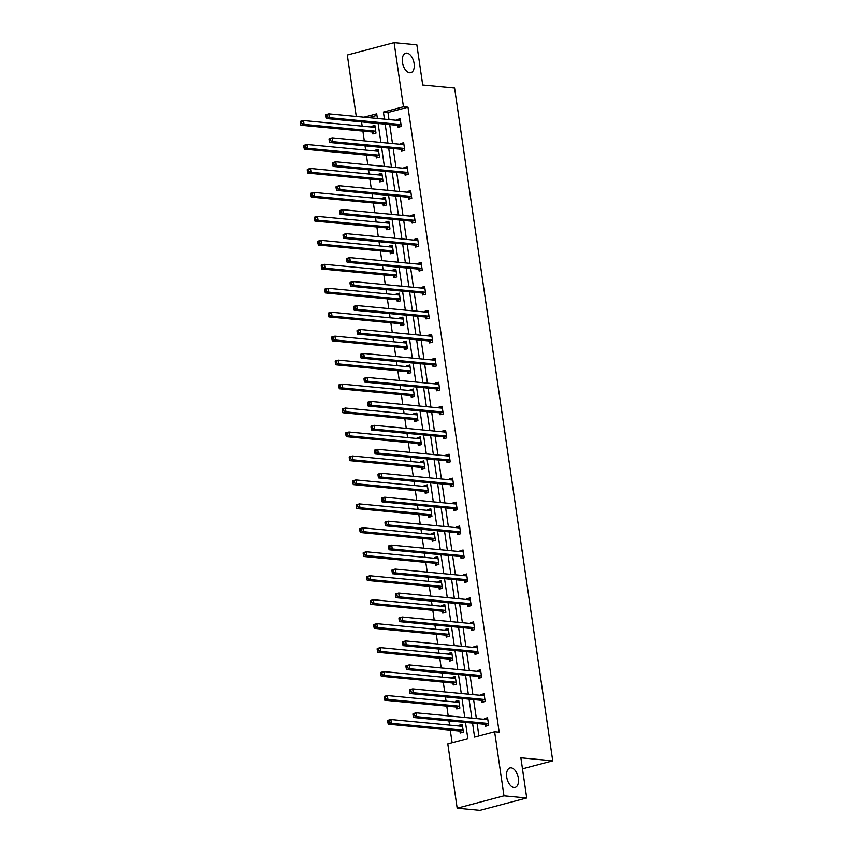 <?xml version="1.0" encoding="UTF-8"?>
<svg xmlns="http://www.w3.org/2000/svg" width="853" height="853" viewBox="0 0 853 853"><rect width="100%" height="100%" fill="white"/><g stroke="black" fill="none" stroke-linecap="round" stroke-linejoin="round"><path stroke-width="1.28" d="M409.707 72.761A10.076 5.608 -104.8 0 1 402.627 63.367A10.076 5.608 -104.8 0 1 405.697 53.195A10.076 5.608 -104.8 0 1 406.838 53.099A10.076 5.608 -104.8 0 1 413.929 62.493A10.076 5.608 -104.8 0 1 410.858 72.676A10.076 5.608 -104.8 0 1 409.707 72.761M513.986 787.522A10.076 5.608 -104.8 0 1 506.895 778.139A10.076 5.608 -104.8 0 1 509.977 767.956A10.076 5.608 -104.8 0 1 511.118 767.86A10.076 5.608 -104.8 0 1 518.197 777.254A10.076 5.608 -104.8 0 1 515.127 787.436A10.076 5.608 -104.8 0 1 513.986 787.522M356.277 116.477L347.31 55.029L394.097 42.65L416.85 44.814L422.715 84.98L454.574 88.008L552.733 760.844L520.874 757.816L526.727 797.971L479.94 810.35L457.176 808.186L447.825 744.061L467.87 738.762L465.493 722.448M361.555 121.904L362.173 126.137M362.898 131.127L364.316 140.873M365.041 145.863L365.66 150.096M366.395 155.086L367.814 164.832M368.539 169.822L369.157 174.055M369.882 179.045L371.311 188.79M372.036 193.78L372.654 198.013M373.379 203.003L374.808 212.749M375.533 217.739L376.152 221.972M376.877 226.962L378.295 236.707M379.031 241.698L379.649 245.931M380.374 250.921L381.792 260.666M382.517 265.656L383.136 269.889M383.871 274.879L385.289 284.625M386.014 289.615L386.633 293.848M387.358 298.838L388.787 308.583M389.512 313.573L390.13 317.806M390.855 322.797L392.284 332.542M393.009 337.532L393.628 341.765M394.353 346.755L395.771 356.501M396.506 361.491L397.125 365.724M397.85 370.714L399.268 380.459M399.993 385.449L400.611 389.682M401.347 394.672L402.765 404.418M403.49 409.408L404.109 413.641M404.834 418.631L406.263 428.377M406.988 433.367L407.606 437.6M408.331 442.59L409.76 452.335M410.485 457.325L411.103 461.558M411.828 466.548L413.247 476.294M413.982 481.284L414.601 485.517M415.326 490.507L416.744 500.253M417.469 505.243L418.087 509.476M418.823 514.466L420.241 524.211M420.966 529.201L421.585 533.434M422.31 538.424L423.738 548.17M424.463 553.16L425.082 557.393M425.807 562.383L427.236 572.128M427.961 577.118L428.579 581.351M429.304 586.342L430.722 596.087M431.458 601.077L432.076 605.31M432.802 610.3L434.22 620.046M434.945 625.036L435.563 629.269M436.299 634.259L437.717 644.004M438.442 648.994L439.06 653.227M439.796 658.217L441.214 667.963M441.939 672.953L442.558 677.186M443.283 682.176L444.712 691.922M445.437 696.912L446.055 701.145M446.78 706.135L448.198 715.88M448.934 720.87L449.552 725.103M450.277 730.093L452.143 742.92M526.727 797.971L503.974 795.806L457.176 808.186M522.484 768.852L552.733 760.844M401.368 149.52L401.624 151.237L404.78 150.405L403.661 142.728L400.505 143.56L400.611 144.328M408.363 197.438L408.608 199.154L411.775 198.322L410.656 190.645L407.489 191.477L407.606 192.245M415.347 245.355L415.603 247.071L418.759 246.24L417.639 238.563L414.483 239.394L414.59 240.162M422.342 293.272L422.598 294.989L425.754 294.157L424.634 286.48L421.467 287.312L421.585 288.079M429.336 341.189L429.581 342.906L432.748 342.074L431.629 334.397L428.462 335.229L428.579 335.997M436.32 389.107L436.576 390.823L439.732 389.992L438.613 382.315L435.456 383.146L435.563 383.914M443.315 437.024L443.56 438.741L446.727 437.909L445.607 430.232L442.44 431.064L442.558 431.831M450.299 484.941L450.555 486.658L453.711 485.826L452.591 478.149L449.435 478.981L449.542 479.749M457.293 532.858L457.549 534.575L460.705 533.743L459.586 526.056L456.419 526.898L456.536 527.666M464.288 580.776L464.533 582.492L467.7 581.661L466.58 573.973L463.414 574.815L463.531 575.583M471.272 628.693L471.528 630.41L474.684 629.578L473.564 621.89L470.408 622.733L470.515 623.5M478.266 676.61L478.512 678.327L481.678 677.495L480.559 669.808L477.392 670.65L477.509 671.418M485.25 724.528L485.506 726.244L488.662 725.413L487.543 717.725L484.387 718.567L484.493 719.335M472.551 723.12L474.577 736.992L494.623 731.693L499.165 732.119L408.001 107.201L387.955 112.5L388.989 119.591M389.725 124.591L392.487 143.549M393.212 148.55L395.984 167.508M396.709 172.509L399.481 191.467M400.206 196.467L402.979 215.425M403.704 220.426L406.465 239.384M407.201 244.384L409.962 263.342M410.688 268.343L413.46 287.301M414.185 292.302L416.957 311.26M417.682 316.26L420.454 335.218M421.179 340.219L423.941 359.177M424.677 364.178L427.438 383.136M428.163 388.136L430.936 407.094M431.661 412.095L434.433 431.053M435.158 436.054L437.93 455.012M438.655 460.012L441.417 478.97M442.153 483.971L444.914 502.929M445.639 507.93L448.411 526.887M449.136 531.877L451.909 550.846M452.634 555.836L455.406 574.805M456.131 579.795L458.893 598.763M459.628 603.753L462.39 622.722M463.115 627.712L465.887 646.681M466.612 651.671L469.385 670.639M470.11 675.629L472.882 694.598M473.607 699.588L476.369 718.557M477.104 723.547L478.896 735.851M481.764 700.569L482.009 702.286L485.176 701.454L484.056 693.766L480.889 694.609L481.007 695.376M474.769 652.652L475.025 654.368L478.181 653.537L477.062 645.849L473.895 646.691L474.012 647.459M467.775 604.734L468.03 606.451L471.187 605.619L470.067 597.932L466.911 598.774L467.017 599.542M460.791 556.817L461.036 558.534L464.203 557.702L463.083 550.014L459.916 550.857L460.034 551.624M453.796 508.9L454.052 510.616L457.208 509.785L456.088 502.097L452.932 502.939L453.039 503.707M446.812 460.983L447.057 462.699L450.224 461.868L449.104 454.191L445.938 455.022L446.055 455.79M439.817 413.065L440.073 414.782L443.229 413.95L442.11 406.273L438.943 407.105L439.06 407.873M432.823 365.148L433.079 366.865L436.235 366.033L435.115 358.356L431.959 359.188L432.066 359.955M425.839 317.231L426.084 318.947L429.251 318.116L428.131 310.439L424.965 311.27L425.082 312.038M418.844 269.313L419.1 271.03L422.256 270.198L421.137 262.521L417.981 263.353L418.087 264.121M411.86 221.396L412.106 223.113L415.272 222.281L414.153 214.604L410.986 215.436L411.103 216.204M404.866 173.479L405.122 175.196L408.278 174.364L407.158 166.687L403.991 167.519L404.109 168.286M397.871 125.562L398.127 127.278L401.283 126.447L400.164 118.77L397.008 119.601L397.114 120.369M394.097 42.65L403.448 106.774L383.413 112.074L384.447 119.164M408.001 107.201L403.448 106.774M494.623 731.693L503.974 795.806M377.378 118.492L376.706 113.844L363.964 117.213M464.757 717.448L461.995 698.49M461.27 693.489L458.498 674.531M457.773 669.53L455.001 650.572M454.276 645.572L451.514 626.614M450.779 621.624L448.017 602.655M447.281 597.665L444.52 578.697M443.795 573.706L441.022 554.738M440.297 549.748L437.525 530.779M436.8 525.789L434.038 506.821M433.303 501.831L430.541 482.862M429.805 477.872L427.044 458.903M426.319 453.913L423.546 434.945M422.821 429.955L420.049 410.986M419.324 405.996L416.563 387.027M415.827 382.037L413.065 363.069M412.33 358.079L409.568 339.11M408.843 334.12L406.071 315.152M405.346 310.161L402.573 291.193M401.848 286.203L399.087 267.234M398.351 262.244L395.589 243.276M394.854 238.286L392.092 219.317M391.367 214.327L388.595 195.358M387.87 190.368L385.098 171.4M384.372 166.41L381.611 147.441M380.875 142.451L378.114 123.482M385.172 124.154L387.934 143.123M388.669 148.113L391.431 167.081M392.156 172.071L394.928 191.04M395.653 196.03L398.426 214.999M399.151 219.989L401.923 238.957M402.648 243.947L405.41 262.916M406.145 267.906L408.907 286.875M409.632 291.865L412.404 310.833M413.129 315.823L415.901 334.792M416.627 339.782L419.399 358.75M420.124 363.741L422.885 382.709M423.621 387.699L426.383 406.668M427.108 411.658L429.88 430.626M430.605 435.616L433.377 454.585M434.102 459.575L436.875 478.544M437.6 483.534L440.361 502.502M441.097 507.492L443.859 526.461M444.584 531.451L447.356 550.42M448.081 555.41L450.853 574.378M451.578 579.368L454.35 598.337M455.075 603.327L457.837 622.295M458.573 627.286L461.334 646.254M462.059 651.244L464.832 670.213M465.557 675.203L468.329 694.171M469.054 699.161L471.826 718.13M376.93 115.422L368.517 117.65M371.823 127.054L371.716 126.287L374.872 125.455L375.992 133.132L372.836 133.974L372.58 132.258M375.32 151.013L375.213 150.245L378.369 149.414L379.489 157.091L376.333 157.933L376.077 156.216M378.817 174.972L378.7 174.204L381.867 173.372L382.986 181.049L379.82 181.892L379.574 180.175M382.315 198.93L382.197 198.163L385.364 197.331L386.484 205.008L383.317 205.85L383.072 204.134M385.801 222.889L385.695 222.121L388.851 221.29L389.981 228.967L386.814 229.809L386.569 228.082M389.299 246.848L389.192 246.08L392.348 245.248L393.468 252.925L390.311 253.767L390.056 252.04M392.796 270.806L392.689 270.038L395.845 269.207L396.965 276.884L393.809 277.726L393.553 275.999M396.293 294.765L396.176 293.997L399.343 293.165L400.462 300.842L397.295 301.685L397.05 299.957M399.79 318.723L399.673 317.956L402.84 317.124L403.959 324.801L400.793 325.643L400.547 323.916M403.277 342.682L403.17 341.914L406.327 341.083L407.457 348.76L404.29 349.602L404.045 347.875M406.774 366.641L406.668 365.873L409.824 365.041L410.943 372.718L407.787 373.561L407.531 371.833M410.272 390.599L410.165 389.832L413.321 389L414.441 396.677L411.285 397.519L411.029 395.792M413.769 414.558L413.652 413.79L416.818 412.959L417.938 420.636L414.771 421.478L414.526 419.751M417.266 438.517L417.149 437.749L420.316 436.917L421.435 444.594L418.269 445.437L418.023 443.709M420.753 462.475L420.646 461.708L423.802 460.876L424.933 468.553L421.766 469.395L421.521 467.668M424.25 486.434L424.144 485.666L427.3 484.835L428.419 492.512L425.263 493.354L425.007 491.627M427.748 510.393L427.641 509.625L430.797 508.793L431.917 516.47L428.76 517.302L428.505 515.585M431.245 534.351L431.128 533.583L434.294 532.752L435.414 540.429L432.247 541.26L432.002 539.544M434.742 558.31L434.625 557.542L437.792 556.71L438.911 564.387L435.744 565.219L435.499 563.502M438.229 582.268L438.122 581.501L441.278 580.669L442.408 588.346L439.242 589.178L438.996 587.461M441.726 606.227L441.619 605.459L444.776 604.628L445.895 612.305L442.739 613.136L442.483 611.42M445.223 630.186L445.117 629.418L448.273 628.586L449.392 636.263L446.236 637.095L445.98 635.378M448.721 654.144L448.603 653.377L451.77 652.545L452.89 660.222L449.723 661.054L449.478 659.337M452.218 678.103L452.101 677.335L455.267 676.504L456.387 684.181L453.22 685.012L452.975 683.296M455.705 702.062L455.598 701.294L458.754 700.462L459.884 708.139L456.718 708.971L456.472 707.254M459.202 726.02L459.095 725.253L462.251 724.421L463.371 732.098L460.215 732.93L459.959 731.213M387.955 112.5L383.413 112.074M485.901 719.463L486.914 718.802L484.387 718.567M462.379 725.295L459.095 725.253M482.403 695.504L483.416 694.843L480.889 694.609M458.882 701.337L455.598 701.294M478.906 671.546L479.93 670.885L477.392 670.65M455.395 677.378L452.101 677.335M475.409 647.587L476.432 646.926L473.895 646.691M451.898 653.419L448.603 653.377M471.922 623.628L472.935 622.967L470.408 622.733M448.401 629.461L445.117 629.418M468.425 599.67L469.438 599.009L466.911 598.774M444.903 605.502L441.619 605.459M464.928 575.711L465.941 575.05L463.414 574.815M441.406 581.543L438.122 581.501M461.43 551.752L462.454 551.091L459.916 550.857M437.92 557.585L434.625 557.542M457.933 527.794L458.957 527.143L456.419 526.898M434.422 533.626L431.128 533.583M454.446 503.835L455.459 503.185L452.932 502.939M430.925 509.667L427.641 509.625M450.949 479.876L451.962 479.226L449.435 478.981M427.428 485.709L424.144 485.666M447.452 455.918L448.465 455.267L445.938 455.022M423.93 461.75L420.646 461.708M443.955 431.959L444.978 431.309L442.44 431.064M420.444 437.792L417.149 437.749M440.457 408.001L441.481 407.35L438.943 407.105M416.946 413.833L413.652 413.79M436.971 384.042L437.984 383.392L435.456 383.146M413.449 389.874L410.165 389.832M433.473 360.083L434.486 359.433L431.959 359.188M409.952 365.916L406.668 365.873M429.976 336.125L430.989 335.474L428.462 335.229M406.454 341.957L403.17 341.914M426.479 312.166L427.502 311.516L424.965 311.27M402.968 317.998L399.673 317.956M422.981 288.207L424.005 287.557L421.467 287.312M399.471 294.04L396.176 293.997M419.495 264.249L420.508 263.598L417.981 263.353M395.973 270.081L392.689 270.038M415.997 240.29L417.01 239.64L414.483 239.394M392.476 246.122L389.192 246.08M412.5 216.331L413.513 215.681L410.986 215.436M388.979 222.164L385.695 222.121M409.003 192.373L410.026 191.722L407.489 191.477M385.492 198.205L382.197 198.163M405.506 168.414L406.529 167.764L403.991 167.519M381.995 174.247L378.7 174.204M402.019 144.456L403.032 143.805L400.505 143.56M378.497 150.288L375.213 150.245M398.522 120.497L399.535 119.846L397.008 119.601M375 126.329L371.716 126.287M486.914 718.802L487.671 718.61M412.948 714.451L413.172 715.987L414.43 715.656L414.206 714.121L412.948 714.451L413.012 713.662L416.168 712.831L487.351 719.601A1.578 0.874 75.2 0 0 487.532 719.591A1.578 0.874 75.2 0 0 487.681 719.527L487.799 719.452M414.206 714.121L416.168 712.831L416.733 716.669L413.566 717.501L484.749 724.282A1.578 0.874 75.2 0 1 485.112 724.421L487.095 725.828M488.417 723.685L488.268 723.589A1.578 0.874 75.2 0 0 487.916 723.44L416.733 716.669L414.43 715.656M413.172 715.987L413.566 717.501M462.507 726.138L462.39 726.212A1.578 0.874 -104.8 0 1 462.241 726.276A1.578 0.874 -104.8 0 1 462.059 726.298L390.877 719.516L391.442 723.355L388.275 724.186L459.458 730.968A1.578 0.874 -104.8 0 1 459.82 731.117L461.804 732.514M461.622 725.498L460.609 726.159M389.139 722.342L388.915 720.806L387.657 721.137L387.88 722.672L389.139 722.342L391.442 723.355L462.625 730.136A1.578 0.874 -104.8 0 1 462.976 730.275L463.126 730.381M387.657 721.137L387.72 720.348L390.877 719.516L388.915 720.806M388.275 724.186L387.88 722.672M483.416 694.843L484.184 694.651M409.451 690.493L409.675 692.028L410.933 691.698L410.709 690.162L409.451 690.493L409.515 689.704L412.681 688.872L483.854 695.643A1.578 0.874 75.2 0 0 484.035 695.632A1.578 0.874 75.2 0 0 484.184 695.568L484.301 695.494M410.709 690.162L412.681 688.872L413.236 692.711L410.08 693.542L481.263 700.324A1.578 0.874 75.2 0 1 481.614 700.462L483.598 701.87M484.92 699.727L484.771 699.631A1.578 0.874 75.2 0 0 484.419 699.481L413.236 692.711L410.933 691.698M409.675 692.028L410.08 693.542M479.93 670.885L480.687 670.693M405.953 666.534L406.177 668.07L407.446 667.739L407.222 666.204L405.953 666.534L406.017 665.745L409.184 664.913L480.367 671.684A1.578 0.874 75.2 0 0 480.538 671.674A1.578 0.874 75.2 0 0 480.687 671.61L480.804 671.535M407.222 666.204L409.184 664.913L409.739 668.752L406.582 669.584L477.765 676.365A1.578 0.874 75.2 0 1 478.117 676.504L480.111 677.911M481.423 675.768L481.284 675.672A1.578 0.874 75.2 0 0 480.921 675.523L409.739 668.752L407.446 667.739M406.177 668.07L406.582 669.584M459.01 702.179L458.893 702.254A1.578 0.874 -104.8 0 1 458.743 702.318A1.578 0.874 -104.8 0 1 458.562 702.339L387.379 695.558L387.944 699.396L384.778 700.228L455.96 707.009A1.578 0.874 -104.8 0 1 456.323 707.158L458.306 708.555M458.125 701.539L457.112 702.2M385.641 698.383L385.417 696.848L384.159 697.178L384.383 698.714L385.641 698.383L387.944 699.396L459.127 706.177A1.578 0.874 -104.8 0 1 459.479 706.316L459.628 706.423M384.159 697.178L384.223 696.389L387.379 695.558L385.417 696.848M384.778 700.228L384.383 698.714M455.513 678.22L455.395 678.295A1.578 0.874 -104.8 0 1 455.246 678.359A1.578 0.874 -104.8 0 1 455.075 678.38L383.893 671.599L384.447 675.437L381.291 676.269L452.474 683.05A1.578 0.874 -104.8 0 1 452.826 683.2L454.809 684.596M454.628 677.581L453.615 678.242M382.155 674.424L381.931 672.889L380.662 673.22L380.886 674.755L382.155 674.424L384.447 675.437L455.63 682.219A1.578 0.874 -104.8 0 1 455.982 682.357L456.131 682.464M380.662 673.22L380.726 672.431L383.893 671.599L381.931 672.889M381.291 676.269L380.886 674.755M476.432 646.926L477.19 646.734M402.456 642.576L402.68 644.111L403.949 643.78L403.725 642.245L402.456 642.576L402.531 641.787L405.687 640.955L476.87 647.726A1.578 0.874 75.2 0 0 477.051 647.715A1.578 0.874 75.2 0 0 477.19 647.651L477.317 647.576M403.725 642.245L405.687 640.955L406.252 644.793L403.085 645.625L474.268 652.406A1.578 0.874 75.2 0 1 474.62 652.545L476.614 653.952M477.936 651.809L477.787 651.713A1.578 0.874 75.2 0 0 477.424 651.564L406.252 644.793L403.949 643.78M402.68 644.111L403.085 645.625M452.015 654.262L451.898 654.336A1.578 0.874 -104.8 0 1 451.749 654.4A1.578 0.874 -104.8 0 1 451.578 654.422L380.395 647.64L380.95 651.479L377.794 652.31L448.977 659.092A1.578 0.874 -104.8 0 1 449.328 659.241L451.322 660.638M451.141 653.622L450.117 654.283M378.657 650.466L378.433 648.93L377.165 649.261L377.389 650.796L378.657 650.466L380.95 651.479L452.133 658.26A1.578 0.874 -104.8 0 1 452.495 658.399L452.634 658.505M377.165 649.261L377.229 648.472L380.395 647.64L378.433 648.93M377.794 652.31L377.389 650.796M472.935 622.967L473.692 622.775M398.959 618.617L399.183 620.152L400.452 619.822L400.228 618.286L398.959 618.617L399.033 617.828L402.189 616.996L473.372 623.767A1.578 0.874 75.2 0 0 473.554 623.756A1.578 0.874 75.2 0 0 473.692 623.692L473.82 623.618M400.228 618.286L402.189 616.996L402.755 620.835L399.588 621.666L470.771 628.448A1.578 0.874 75.2 0 1 471.123 628.586L473.116 629.994M474.439 627.851L474.289 627.755A1.578 0.874 75.2 0 0 473.937 627.605L402.755 620.835L400.452 619.822M399.183 620.152L399.588 621.666M448.529 630.303L448.401 630.378A1.578 0.874 -104.8 0 1 448.262 630.442A1.578 0.874 -104.8 0 1 448.081 630.463L376.898 623.682L377.463 627.52L374.296 628.352L445.479 635.133A1.578 0.874 -104.8 0 1 445.831 635.282L447.825 636.679M447.644 629.663L446.62 630.324M375.16 626.507L374.936 624.972L373.667 625.302L373.891 626.838L375.16 626.507L377.463 627.52L448.635 634.301A1.578 0.874 -104.8 0 1 448.998 634.44L449.147 634.547M373.667 625.302L373.742 624.513L376.898 623.682L374.936 624.972M374.296 628.352L373.891 626.838M469.438 599.009L470.195 598.817M395.472 594.658L395.696 596.194L396.954 595.863L396.73 594.328L395.472 594.658L395.536 593.869L398.692 593.038L469.875 599.808A1.578 0.874 75.2 0 0 470.056 599.798A1.578 0.874 75.2 0 0 470.206 599.734L470.323 599.659M396.73 594.328L398.692 593.038L399.257 596.876L396.091 597.708L467.273 604.489A1.578 0.874 75.2 0 1 467.636 604.628L469.619 606.035M470.941 603.903L470.792 603.796A1.578 0.874 75.2 0 0 470.44 603.647L399.257 596.876L396.954 595.863M395.696 596.194L396.091 597.708M445.031 606.344L444.914 606.419A1.578 0.874 -104.8 0 1 444.765 606.483A1.578 0.874 -104.8 0 1 444.584 606.504L373.401 599.723L373.966 603.561L370.799 604.393L441.982 611.174A1.578 0.874 -104.8 0 1 442.344 611.324L444.328 612.721M444.146 605.705L443.133 606.366M371.663 602.549L371.439 601.013L370.181 601.344L370.405 602.879L371.663 602.549L373.966 603.561L445.149 610.343A1.578 0.874 -104.8 0 1 445.501 610.481L445.65 610.588M370.181 601.344L370.245 600.555L373.401 599.723L371.439 601.013M370.799 604.393L370.405 602.879M465.941 575.05L466.708 574.858M391.975 570.7L392.199 572.235L393.457 571.905L393.233 570.369L391.975 570.7L392.039 569.911L395.206 569.079L466.378 575.85A1.578 0.874 75.2 0 0 466.559 575.839A1.578 0.874 75.2 0 0 466.708 575.775L466.826 575.7M393.233 570.369L395.206 569.079L395.76 572.917L392.604 573.749L463.776 580.53A1.578 0.874 75.2 0 1 464.139 580.669L466.122 582.077M467.444 579.944L467.295 579.837A1.578 0.874 75.2 0 0 466.943 579.688L395.76 572.917L393.457 571.905M392.199 572.235L392.604 573.749M441.534 582.386L441.417 582.46A1.578 0.874 -104.8 0 1 441.268 582.524A1.578 0.874 -104.8 0 1 441.086 582.546L369.903 575.764L370.469 579.603L367.302 580.445L438.485 587.216A1.578 0.874 -104.8 0 1 438.847 587.365L440.83 588.762M440.649 581.746L439.636 582.407M368.165 578.59L367.942 577.054L366.683 577.385L366.907 578.92L368.165 578.59L370.469 579.603L441.651 586.384A1.578 0.874 -104.8 0 1 442.003 586.523L442.153 586.629M366.683 577.385L366.747 576.596L369.903 575.764L367.942 577.054M367.302 580.445L366.907 578.92M462.454 551.091L463.211 550.899M388.478 546.741L388.701 548.276L389.97 547.946L389.746 546.41L388.478 546.741L388.541 545.952L391.708 545.12L462.891 551.891A1.578 0.874 75.2 0 0 463.062 551.88A1.578 0.874 75.2 0 0 463.211 551.816L463.328 551.742M389.746 546.41L391.708 545.12L392.263 548.959L389.107 549.79L460.289 556.572A1.578 0.874 75.2 0 1 460.641 556.71L462.635 558.118M463.947 555.985L463.808 555.879A1.578 0.874 75.2 0 0 463.446 555.73L392.263 548.959L389.97 547.946M388.701 548.276L389.107 549.79M438.037 558.427L437.92 558.502A1.578 0.874 -104.8 0 1 437.77 558.566A1.578 0.874 -104.8 0 1 437.6 558.587L366.417 551.806L366.971 555.644L363.815 556.487L434.998 563.257A1.578 0.874 -104.8 0 1 435.35 563.406L437.333 564.803M437.152 557.787L436.139 558.448M364.679 554.631L364.455 553.096L363.186 553.426L363.41 554.962L364.679 554.631L366.971 555.644L438.154 562.426A1.578 0.874 -104.8 0 1 438.506 562.564L438.655 562.671M363.186 553.426L363.25 552.637L366.417 551.806L364.455 553.096M363.815 556.487L363.41 554.962M458.957 527.143L459.714 526.941M384.98 522.782L385.204 524.318L386.473 523.987L386.249 522.452L384.98 522.782L385.055 521.993L388.211 521.162L459.394 527.932A1.578 0.874 75.2 0 0 459.575 527.922A1.578 0.874 75.2 0 0 459.714 527.858L459.842 527.783M386.249 522.452L388.211 521.162L388.776 525L385.609 525.832L456.792 532.613A1.578 0.874 75.2 0 1 457.144 532.752L459.138 534.159M460.46 532.027L460.311 531.92A1.578 0.874 75.2 0 0 459.948 531.771L388.776 525L386.473 523.987M385.204 524.318L385.609 525.832M434.54 534.468L434.422 534.543A1.578 0.874 -104.8 0 1 434.273 534.607A1.578 0.874 -104.8 0 1 434.102 534.628L362.92 527.847L363.474 531.686L360.318 532.528L431.501 539.299A1.578 0.874 -104.8 0 1 431.853 539.448L433.846 540.845M433.665 533.829L432.642 534.49M361.182 530.673L360.958 529.137L359.689 529.468L359.913 531.003L361.182 530.673L363.474 531.686L434.657 538.467A1.578 0.874 -104.8 0 1 435.019 538.606L435.158 538.712M359.689 529.468L359.753 528.679L362.92 527.847L360.958 529.137M360.318 532.528L359.913 531.003M455.459 503.185L456.216 502.982M381.483 498.824L381.707 500.359L382.976 500.029L382.752 498.493L381.483 498.824L381.558 498.035L384.714 497.203L455.897 503.974A1.578 0.874 75.2 0 0 456.078 503.963A1.578 0.874 75.2 0 0 456.216 503.899L456.344 503.824M382.752 498.493L384.714 497.203L385.279 501.042L382.112 501.873L453.295 508.655A1.578 0.874 75.2 0 1 453.647 508.793L455.641 510.201M456.963 508.068L456.813 507.961A1.578 0.874 75.2 0 0 456.462 507.812L385.279 501.042L382.976 500.029M381.707 500.359L382.112 501.873M431.053 510.51L430.925 510.584A1.578 0.874 -104.8 0 1 430.786 510.648A1.578 0.874 -104.8 0 1 430.605 510.67L359.422 503.888L359.987 507.727L356.821 508.569L428.003 515.34A1.578 0.874 -104.8 0 1 428.355 515.489L430.349 516.886M430.168 509.87L429.144 510.531M357.684 506.714L357.46 505.179L356.191 505.509L356.415 507.045L357.684 506.714L359.987 507.727L431.16 514.508A1.578 0.874 -104.8 0 1 431.522 514.647L431.671 514.754M356.191 505.509L356.266 504.72L359.422 503.888L357.46 505.179M356.821 508.569L356.415 507.045M451.962 479.226L452.719 479.023M377.996 474.865L378.22 476.4L379.478 476.07L379.254 474.535L377.996 474.865L378.06 474.076L381.216 473.244L452.399 480.015A1.578 0.874 75.2 0 0 452.58 480.004A1.578 0.874 75.2 0 0 452.73 479.94L452.847 479.866M379.254 474.535L381.216 473.244L381.781 477.083L378.615 477.915L449.798 484.696A1.578 0.874 75.2 0 1 450.16 484.835L452.143 486.242M453.465 484.109L453.316 484.003A1.578 0.874 75.2 0 0 452.964 483.854L381.781 477.083L379.478 476.07M378.22 476.4L378.615 477.915M427.556 486.551L427.428 486.626A1.578 0.874 -104.8 0 1 427.289 486.69A1.578 0.874 -104.8 0 1 427.108 486.711L355.925 479.93L356.49 483.768L353.323 484.611L424.506 491.381A1.578 0.874 -104.8 0 1 424.869 491.531L426.852 492.927M426.671 485.911L425.658 486.573M354.187 482.755L353.963 481.22L352.694 481.55L352.929 483.086L354.187 482.755L356.49 483.768L427.673 490.55A1.578 0.874 -104.8 0 1 428.025 490.688L428.174 490.795M352.694 481.55L352.769 480.761L355.925 479.93L353.963 481.22M353.323 484.611L352.929 483.086M448.465 455.267L449.232 455.065M374.499 450.906L374.723 452.442L375.981 452.111L375.757 450.576L374.499 450.906L374.563 450.117L377.73 449.286L448.902 456.056A1.578 0.874 75.2 0 0 449.083 456.046A1.578 0.874 75.2 0 0 449.232 455.982L449.35 455.907M375.757 450.576L377.73 449.286L378.284 453.124L375.128 453.956L446.3 460.737A1.578 0.874 75.2 0 1 446.663 460.876L448.646 462.283M449.968 460.151L449.819 460.044A1.578 0.874 75.2 0 0 449.467 459.895L378.284 453.124L375.981 452.111M374.723 452.442L375.128 453.956M424.058 462.593L423.941 462.667A1.578 0.874 -104.8 0 1 423.792 462.731A1.578 0.874 -104.8 0 1 423.61 462.752L352.428 455.971L352.993 459.81L349.826 460.652L421.009 467.423A1.578 0.874 -104.8 0 1 421.371 467.572L423.355 468.969M423.173 461.953L422.16 462.614M350.69 458.797L350.466 457.261L349.208 457.592L349.431 459.127L350.69 458.797L352.993 459.81L424.176 466.591A1.578 0.874 -104.8 0 1 424.527 466.73L424.677 466.836M349.208 457.592L349.272 456.803L352.428 455.971L350.466 457.261M349.826 460.652L349.431 459.127M444.978 431.309L445.735 431.106M371.002 426.948L371.226 428.483L372.494 428.153L372.271 426.617L371.002 426.948L371.066 426.159L374.232 425.327L445.415 432.098A1.578 0.874 75.2 0 0 445.586 432.087A1.578 0.874 75.2 0 0 445.735 432.023L445.852 431.949M372.271 426.617L374.232 425.327L374.787 429.166L371.631 429.997L442.814 436.779A1.578 0.874 75.2 0 1 443.165 436.917L445.159 438.325M446.471 436.192L446.332 436.086A1.578 0.874 75.2 0 0 445.97 435.936L374.787 429.166L372.494 428.153M371.226 428.483L371.631 429.997M420.561 438.634L420.444 438.709A1.578 0.874 -104.8 0 1 420.294 438.773A1.578 0.874 -104.8 0 1 420.124 438.794L348.941 432.013L349.495 435.851L346.339 436.693L417.522 443.464A1.578 0.874 -104.8 0 1 417.874 443.613L419.857 445.01M419.676 437.994L418.663 438.655M347.203 434.838L346.979 433.303L345.71 433.633L345.934 435.169L347.203 434.838L349.495 435.851L420.678 442.632A1.578 0.874 -104.8 0 1 421.03 442.771L421.179 442.878M345.71 433.633L345.774 432.844L348.941 432.013L346.979 433.303M346.339 436.693L345.934 435.169M441.481 407.35L442.238 407.148M367.504 402.989L367.728 404.525L368.997 404.194L368.773 402.659L367.504 402.989L367.568 402.2L370.735 401.368L441.918 408.139A1.578 0.874 75.2 0 0 442.099 408.129A1.578 0.874 75.2 0 0 442.238 408.065L442.366 407.99M368.773 402.659L370.735 401.368L371.3 405.207L368.133 406.039L439.316 412.82A1.578 0.874 75.2 0 1 439.668 412.959L441.662 414.366M442.984 412.234L442.835 412.127A1.578 0.874 75.2 0 0 442.472 411.978L371.3 405.207L368.997 404.194M367.728 404.525L368.133 406.039M417.064 414.675L416.946 414.75A1.578 0.874 -104.8 0 1 416.797 414.814A1.578 0.874 -104.8 0 1 416.627 414.835L345.444 408.054L345.998 411.892L342.842 412.735L414.025 419.505A1.578 0.874 -104.8 0 1 414.377 419.655L416.371 421.051M416.189 414.036L415.166 414.697M343.706 410.879L343.482 409.344L342.213 409.675L342.437 411.21L343.706 410.879L345.998 411.892L417.181 418.674A1.578 0.874 -104.8 0 1 417.543 418.812L417.682 418.919M342.213 409.675L342.277 408.886L345.444 408.054L343.482 409.344M342.842 412.735L342.437 411.21M437.984 383.392L438.741 383.189M364.007 379.031L364.231 380.566L365.5 380.235L365.276 378.7L364.007 379.031L364.082 378.242L367.238 377.41L438.421 384.181A1.578 0.874 75.2 0 0 438.602 384.17A1.578 0.874 75.2 0 0 438.741 384.106L438.868 384.031M365.276 378.7L367.238 377.41L367.803 381.248L364.636 382.08L435.819 388.861A1.578 0.874 75.2 0 1 436.171 389L438.165 390.407M439.487 388.275L439.338 388.168A1.578 0.874 75.2 0 0 438.986 388.019L367.803 381.248L365.5 380.235M364.231 380.566L364.636 382.08M413.577 390.717L413.449 390.791A1.578 0.874 -104.8 0 1 413.31 390.855A1.578 0.874 -104.8 0 1 413.129 390.877L341.946 384.095L342.511 387.934L339.345 388.776L410.528 395.547A1.578 0.874 -104.8 0 1 410.879 395.696L412.873 397.093M412.692 390.077L411.668 390.738M340.208 386.921L339.984 385.385L338.716 385.716L338.94 387.251L340.208 386.921L342.511 387.934L413.684 394.715A1.578 0.874 -104.8 0 1 414.046 394.854L414.195 394.96M338.716 385.716L338.79 384.927L341.946 384.095L339.984 385.385M339.345 388.776L338.94 387.251M434.486 359.433L435.243 359.23M360.52 355.072L360.744 356.607L362.003 356.277L361.779 354.741L360.52 355.072L360.584 354.283L363.741 353.451L434.923 360.222A1.578 0.874 75.2 0 0 435.105 360.211A1.578 0.874 75.2 0 0 435.254 360.147L435.371 360.073M361.779 354.741L363.741 353.451L364.306 357.29L361.139 358.121L432.322 364.903A1.578 0.874 75.2 0 1 432.684 365.041L434.667 366.449M435.99 364.316L435.84 364.21A1.578 0.874 75.2 0 0 435.488 364.06L364.306 357.29L362.003 356.277M360.744 356.607L361.139 358.121M410.08 366.758L409.952 366.833A1.578 0.874 -104.8 0 1 409.813 366.897A1.578 0.874 -104.8 0 1 409.632 366.918L338.449 360.137L339.014 363.975L335.847 364.817L407.03 371.588A1.578 0.874 -104.8 0 1 407.393 371.737L409.376 373.134M409.195 366.118L408.182 366.779M336.711 362.962L336.487 361.427L335.218 361.757L335.453 363.293L336.711 362.962L339.014 363.975L410.197 370.756A1.578 0.874 -104.8 0 1 410.549 370.895L410.698 371.002M335.218 361.757L335.293 360.979L338.449 360.137L336.487 361.427M335.847 364.817L335.453 363.293M430.989 335.474L431.757 335.272M357.023 331.113L357.247 332.649L358.505 332.318L358.281 330.783L357.023 331.113L357.087 330.324L360.254 329.493L431.426 336.263A1.578 0.874 75.2 0 0 431.607 336.253A1.578 0.874 75.2 0 0 431.757 336.189L431.874 336.114M358.281 330.783L360.254 329.493L360.808 333.331L357.652 334.163L428.824 340.944A1.578 0.874 75.2 0 1 429.187 341.083L431.17 342.49M432.492 340.358L432.343 340.251A1.578 0.874 75.2 0 0 431.991 340.102L360.808 333.331L358.505 332.318M357.247 332.649L357.652 334.163M406.582 342.799L406.465 342.874A1.578 0.874 -104.8 0 1 406.316 342.938A1.578 0.874 -104.8 0 1 406.135 342.959L334.952 336.178L335.517 340.016L332.35 340.859L403.533 347.629A1.578 0.874 -104.8 0 1 403.895 347.779L405.879 349.176M405.697 342.16L404.685 342.821M333.214 339.004L332.99 337.468L331.732 337.799L331.956 339.334L333.214 339.004L335.517 340.016L406.7 346.798A1.578 0.874 -104.8 0 1 407.052 346.936L407.201 347.043M331.732 337.799L331.796 337.02L334.952 336.178L332.99 337.468M332.35 340.859L331.956 339.334M427.502 311.516L428.259 311.313M353.526 307.155L353.75 308.69L355.019 308.359L354.795 306.824L353.526 307.155L353.59 306.366L356.757 305.534L427.939 312.305A1.578 0.874 75.2 0 0 428.11 312.294A1.578 0.874 75.2 0 0 428.259 312.23L428.377 312.155M354.795 306.824L356.757 305.534L357.311 309.372L354.155 310.204L425.338 316.985A1.578 0.874 75.2 0 1 425.69 317.124L427.684 318.532M428.995 316.399L428.856 316.292A1.578 0.874 75.2 0 0 428.494 316.143L357.311 309.372L355.019 308.359M353.75 308.69L354.155 310.204M403.085 318.841L402.968 318.915A1.578 0.874 -104.8 0 1 402.819 318.979A1.578 0.874 -104.8 0 1 402.648 319.001L331.465 312.219L332.02 316.058L328.863 316.9L400.046 323.671A1.578 0.874 -104.8 0 1 400.398 323.82L402.381 325.217M402.2 318.201L401.187 318.862M329.727 315.045L329.503 313.509L328.234 313.84L328.458 315.375L329.727 315.045L332.02 316.058L403.202 322.839A1.578 0.874 -104.8 0 1 403.554 322.978L403.704 323.084M328.234 313.84L328.298 313.062L331.465 312.219L329.503 313.509M328.863 316.9L328.458 315.375M424.005 287.557L424.762 287.354M350.029 283.196L350.252 284.731L351.521 284.401L351.297 282.865L350.029 283.196L350.093 282.407L353.259 281.575L424.442 288.346A1.578 0.874 75.2 0 0 424.623 288.335A1.578 0.874 75.2 0 0 424.762 288.271L424.89 288.197M351.297 282.865L353.259 281.575L353.824 285.414L350.658 286.245L421.84 293.027A1.578 0.874 75.2 0 1 422.192 293.165L424.186 294.573M425.508 292.44L425.359 292.334A1.578 0.874 75.2 0 0 424.997 292.195L353.824 285.414L351.521 284.401M350.252 284.731L350.658 286.245M399.588 294.882L399.471 294.957A1.578 0.874 -104.8 0 1 399.321 295.021A1.578 0.874 -104.8 0 1 399.151 295.042L327.968 288.261L328.522 292.099L325.366 292.942L396.549 299.712A1.578 0.874 -104.8 0 1 396.901 299.861L398.895 301.258M398.714 294.242L397.69 294.903M326.23 291.086L326.006 289.551L324.737 289.881L324.961 291.427L326.23 291.086L328.522 292.099L399.705 298.881A1.578 0.874 -104.8 0 1 400.068 299.019L400.206 299.126M324.737 289.881L324.801 289.103L327.968 288.261L326.006 289.551M325.366 292.942L324.961 291.427M420.508 263.598L421.265 263.396M346.531 259.237L346.755 260.773L348.024 260.442L347.8 258.907L346.531 259.237L346.606 258.448L349.762 257.617L420.945 264.387A1.578 0.874 75.2 0 0 421.126 264.377A1.578 0.874 75.2 0 0 421.265 264.313L421.393 264.238M347.8 258.907L349.762 257.617L350.327 261.455L347.16 262.287L418.343 269.068A1.578 0.874 75.2 0 1 418.695 269.207L420.689 270.614M422.011 268.482L421.862 268.375A1.578 0.874 75.2 0 0 421.51 268.237L350.327 261.455L348.024 260.442M346.755 260.773L347.16 262.287M396.101 270.923L395.973 270.998A1.578 0.874 -104.8 0 1 395.835 271.073A1.578 0.874 -104.8 0 1 395.653 271.083L324.471 264.302L325.036 268.141L321.869 268.983L393.052 275.754A1.578 0.874 -104.8 0 1 393.404 275.903L395.397 277.3M395.216 270.284L394.193 270.945M322.733 267.128L322.509 265.592L321.24 265.923L321.464 267.469L322.733 267.128L325.036 268.141L396.208 274.922A1.578 0.874 -104.8 0 1 396.57 275.061L396.72 275.167M321.24 265.923L321.314 265.144L324.471 264.302L322.509 265.592M321.869 268.983L321.464 267.469M417.01 239.64L417.767 239.437M343.045 235.279L343.269 236.814L344.527 236.484L344.303 234.948L343.045 235.279L343.109 234.49L346.265 233.658L417.448 240.429A1.578 0.874 75.2 0 0 417.629 240.418A1.578 0.874 75.2 0 0 417.778 240.354L417.895 240.279M344.303 234.948L346.265 233.658L346.83 237.497L343.663 238.328L414.846 245.11A1.578 0.874 75.2 0 1 415.208 245.248L417.192 246.656M418.514 244.523L418.365 244.416A1.578 0.874 75.2 0 0 418.013 244.278L346.83 237.497L344.527 236.484M343.269 236.814L343.663 238.328M392.604 246.965L392.476 247.039A1.578 0.874 -104.8 0 1 392.337 247.114A1.578 0.874 -104.8 0 1 392.156 247.125L320.973 240.343L321.538 244.182L318.372 245.024L389.554 251.795A1.578 0.874 -104.8 0 1 389.917 251.944L391.9 253.341M391.719 246.325L390.706 246.986M319.235 243.169L319.011 241.634L317.742 241.964L317.977 243.51L319.235 243.169L321.538 244.182L392.721 250.963A1.578 0.874 -104.8 0 1 393.073 251.102L393.222 251.208M317.742 241.964L317.817 241.186L320.973 240.343L319.011 241.634M318.372 245.024L317.977 243.51M413.513 215.681L414.281 215.478M339.547 211.32L339.771 212.855L341.029 212.525L340.805 210.99L339.547 211.32L339.611 210.531L342.778 209.699L413.95 216.47A1.578 0.874 75.2 0 0 414.131 216.459A1.578 0.874 75.2 0 0 414.281 216.395L414.398 216.321M340.805 210.99L342.778 209.699L343.332 213.538L340.176 214.37L411.349 221.151A1.578 0.874 75.2 0 1 411.711 221.29L413.694 222.697M415.016 220.564L414.867 220.458A1.578 0.874 75.2 0 0 414.515 220.319L343.332 213.538L341.029 212.525M339.771 212.855L340.176 214.37M389.107 223.006L388.989 223.081A1.578 0.874 -104.8 0 1 388.84 223.155A1.578 0.874 -104.8 0 1 388.659 223.166L317.476 216.385L318.041 220.223L314.874 221.066L386.057 227.836A1.578 0.874 -104.8 0 1 386.42 227.986L388.403 229.382M388.222 222.366L387.209 223.028M315.738 219.21L315.514 217.675L314.256 218.016L314.48 219.552L315.738 219.21L318.041 220.223L389.224 227.005A1.578 0.874 -104.8 0 1 389.576 227.143L389.725 227.25M314.256 218.016L314.32 217.227L317.476 216.385L315.514 217.675M314.874 221.066L314.48 219.552M410.026 191.722L410.783 191.52M336.05 187.361L336.274 188.897L337.543 188.566L337.319 187.031L336.05 187.361L336.114 186.572L339.281 185.741L410.464 192.511A1.578 0.874 75.2 0 0 410.634 192.501A1.578 0.874 75.2 0 0 410.783 192.437L410.901 192.362M337.319 187.031L339.281 185.741L339.835 189.579L336.679 190.411L407.862 197.192A1.578 0.874 75.2 0 1 408.214 197.331L410.208 198.738M411.519 196.606L411.381 196.499A1.578 0.874 75.2 0 0 411.018 196.361L339.835 189.579L337.543 188.566M336.274 188.897L336.679 190.411M385.609 199.048L385.492 199.122A1.578 0.874 -104.8 0 1 385.343 199.197A1.578 0.874 -104.8 0 1 385.172 199.207L313.989 192.426L314.544 196.265L311.388 197.107L382.57 203.878A1.578 0.874 -104.8 0 1 382.922 204.027L384.906 205.424M384.724 198.408L383.711 199.069M312.251 195.252L312.027 193.716L310.759 194.057L310.982 195.593L312.251 195.252L314.544 196.265L385.727 203.046A1.578 0.874 -104.8 0 1 386.078 203.185L386.228 203.291M310.759 194.057L310.823 193.268L313.989 192.426L312.027 193.716M311.388 197.107L310.982 195.593M406.529 167.764L407.286 167.561M332.553 163.403L332.777 164.938L334.045 164.608L333.822 163.072L332.553 163.403L332.617 162.614L335.783 161.782L406.966 168.553A1.578 0.874 75.2 0 0 407.148 168.542A1.578 0.874 75.2 0 0 407.286 168.478L407.414 168.404M333.822 163.072L335.783 161.782L336.349 165.621L333.182 166.452L404.365 173.234A1.578 0.874 75.2 0 1 404.717 173.372L406.71 174.78M408.033 172.647L407.883 172.541A1.578 0.874 75.2 0 0 407.521 172.402L336.349 165.621L334.045 164.608M332.777 164.938L333.182 166.452M382.112 175.089L381.995 175.164A1.578 0.874 -104.8 0 1 381.845 175.238A1.578 0.874 -104.8 0 1 381.675 175.249L310.492 168.468L311.046 172.306L307.89 173.148L379.073 179.919A1.578 0.874 -104.8 0 1 379.425 180.068L381.419 181.465M381.238 174.449L380.214 175.11M308.754 171.293L308.53 169.758L307.261 170.099L307.485 171.634L308.754 171.293L311.046 172.306L382.229 179.087A1.578 0.874 -104.8 0 1 382.592 179.226L382.73 179.333M307.261 170.099L307.325 169.31L310.492 168.468L308.53 169.758M307.89 173.148L307.485 171.634M403.032 143.805L403.789 143.603M329.055 139.444L329.279 140.98L330.548 140.649L330.324 139.114L329.055 139.444L329.13 138.655L332.286 137.823L403.469 144.594A1.578 0.874 75.2 0 0 403.65 144.583A1.578 0.874 75.2 0 0 403.789 144.52L403.917 144.445M330.324 139.114L332.286 137.823L332.851 141.662L329.684 142.494L400.867 149.275A1.578 0.874 75.2 0 1 401.219 149.414L403.213 150.821M404.535 148.689L404.386 148.582A1.578 0.874 75.2 0 0 404.034 148.443L332.851 141.662L330.548 140.649M329.279 140.98L329.684 142.494M378.625 151.13L378.497 151.205A1.578 0.874 -104.8 0 1 378.359 151.28A1.578 0.874 -104.8 0 1 378.178 151.29L306.995 144.509L307.56 148.347L304.393 149.19L375.576 155.96A1.578 0.874 -104.8 0 1 375.928 156.11L377.922 157.506M377.74 150.491L376.717 151.152M305.257 147.334L305.033 145.799L303.764 146.14L303.988 147.676L305.257 147.334L307.56 148.347L378.732 155.129A1.578 0.874 -104.8 0 1 379.095 155.267L379.244 155.374M303.764 146.14L303.839 145.351L306.995 144.509L305.033 145.799M304.393 149.19L303.988 147.676M399.535 119.846L400.292 119.644M325.569 115.486L325.793 117.021L327.051 116.69L326.827 115.155L325.569 115.486L325.633 114.697L328.789 113.865L399.972 120.636A1.578 0.874 75.2 0 0 400.153 120.625A1.578 0.874 75.2 0 0 400.302 120.561L400.42 120.486M326.827 115.155L328.789 113.865L329.354 117.703L326.187 118.535L397.37 125.316A1.578 0.874 75.2 0 1 397.733 125.455L399.716 126.862M401.038 124.73L400.889 124.623A1.578 0.874 75.2 0 0 400.537 124.485L329.354 117.703L327.051 116.69M325.793 117.021L326.187 118.535M375.128 127.172L375 127.246A1.578 0.874 -104.8 0 1 374.862 127.321A1.578 0.874 -104.8 0 1 374.68 127.332L303.497 120.55L304.063 124.389L300.896 125.231L372.079 132.002A1.578 0.874 -104.8 0 1 372.441 132.151L374.424 133.548M374.243 126.532L373.23 127.193M301.759 123.376L301.536 121.84L300.267 122.182L300.501 123.717L301.759 123.376L304.063 124.389L375.245 131.17A1.578 0.874 -104.8 0 1 375.597 131.309L375.746 131.415M300.267 122.182L300.341 121.393L303.497 120.55L301.536 121.84M300.896 125.231L300.501 123.717M488.268 723.589L485.112 724.421M487.916 723.44L484.749 724.282M459.458 730.968L462.625 730.136M459.82 731.117L462.976 730.275M484.771 699.631L481.614 700.462M484.419 699.481L481.263 700.324M481.284 675.672L478.117 676.504M480.921 675.523L477.765 676.365M455.96 707.009L459.127 706.177M456.323 707.158L459.479 706.316M452.474 683.05L455.63 682.219M452.826 683.2L455.982 682.357M477.787 651.713L474.62 652.545M477.424 651.564L474.268 652.406M448.977 659.092L452.133 658.26M449.328 659.241L452.495 658.399M474.289 627.755L471.123 628.586M473.937 627.605L470.771 628.448M445.479 635.133L448.635 634.301M445.831 635.282L448.998 634.44M470.792 603.796L467.636 604.628M470.44 603.647L467.273 604.489M441.982 611.174L445.149 610.343M442.344 611.324L445.501 610.481M467.295 579.837L464.139 580.669M466.943 579.688L463.776 580.53M438.485 587.216L441.651 586.384M438.847 587.365L442.003 586.523M463.808 555.879L460.641 556.71M463.446 555.73L460.289 556.572M434.998 563.257L438.154 562.426M435.35 563.406L438.506 562.564M460.311 531.92L457.144 532.752M459.948 531.771L456.792 532.613M431.501 539.299L434.657 538.467M431.853 539.448L435.019 538.606M456.813 507.961L453.647 508.793M456.462 507.812L453.295 508.655M428.003 515.34L431.16 514.508M428.355 515.489L431.522 514.647M453.316 484.003L450.16 484.835M452.964 483.854L449.798 484.696M424.506 491.381L427.673 490.55M424.869 491.531L428.025 490.688M449.819 460.044L446.663 460.876M449.467 459.895L446.3 460.737M421.009 467.423L424.176 466.591M421.371 467.572L424.527 466.73M446.332 436.086L443.165 436.917M445.97 435.936L442.814 436.779M417.522 443.464L420.678 442.632M417.874 443.613L421.03 442.771M442.835 412.127L439.668 412.959M442.472 411.978L439.316 412.82M414.025 419.505L417.181 418.674M414.377 419.655L417.543 418.812M439.338 388.168L436.171 389M438.986 388.019L435.819 388.861M410.528 395.547L413.684 394.715M410.879 395.696L414.046 394.854M435.84 364.21L432.684 365.041M435.488 364.06L432.322 364.903M407.03 371.588L410.197 370.756M407.393 371.737L410.549 370.895M432.343 340.251L429.187 341.083M431.991 340.102L428.824 340.944M403.533 347.629L406.7 346.798M403.895 347.779L407.052 346.936M428.856 316.292L425.69 317.124M428.494 316.143L425.338 316.985M400.046 323.671L403.202 322.839M400.398 323.82L403.554 322.978M425.359 292.334L422.192 293.165M424.997 292.195L421.84 293.027M396.549 299.712L399.705 298.881M396.901 299.861L400.068 299.019M421.862 268.375L418.695 269.207M421.51 268.237L418.343 269.068M393.052 275.754L396.208 274.922M393.404 275.903L396.57 275.061M418.365 244.416L415.208 245.248M418.013 244.278L414.846 245.11M389.554 251.795L392.721 250.963M389.917 251.944L393.073 251.102M414.867 220.458L411.711 221.29M414.515 220.319L411.349 221.151M386.057 227.836L389.224 227.005M386.42 227.986L389.576 227.143M411.381 196.499L408.214 197.331M411.018 196.361L407.862 197.192M382.57 203.878L385.727 203.046M382.922 204.027L386.078 203.185M407.883 172.541L404.717 173.372M407.521 172.402L404.365 173.234M379.073 179.919L382.229 179.087M379.425 180.068L382.592 179.226M404.386 148.582L401.219 149.414M404.034 148.443L400.867 149.275M375.576 155.96L378.732 155.129M375.928 156.11L379.095 155.267M400.889 124.623L397.733 125.455M400.537 124.485L397.37 125.316M372.079 132.002L375.245 131.17M372.441 132.151L375.597 131.309"/></g></svg>
